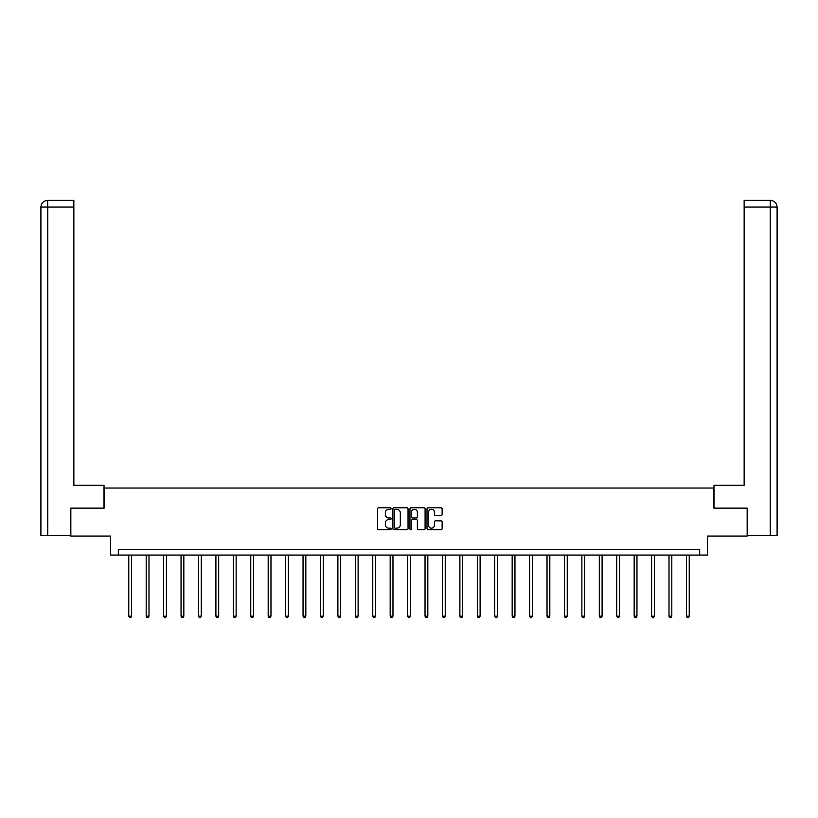 <?xml version="1.0" encoding="UTF-8"?>
<svg xmlns="http://www.w3.org/2000/svg" width="818" height="818" viewBox="0 0 818 818"><rect width="100%" height="100%" fill="white"/><g stroke="black" fill="none" stroke-linecap="round" stroke-linejoin="round"><path stroke-width="1.23" d="M391.127 508.551A0.767 0.767 0 0 0 390.36 507.784L378.703 507.784A1.094 1.094 0 0 0 377.609 508.878L377.609 528.622A1.094 1.094 0 0 0 378.703 529.716L390.36 529.716A0.767 0.767 0 0 0 391.127 528.949A0.767 0.767 0 0 0 390.36 528.183L388.847 528.183A3.507 3.507 0 0 1 385.339 524.665L385.339 523.029A3.507 3.507 0 0 1 388.847 519.512L390.36 519.512A0.767 0.767 0 0 0 391.127 518.745A0.767 0.767 0 0 0 390.36 517.978L388.847 517.978A3.507 3.507 0 0 1 385.339 514.471L385.339 512.825A3.507 3.507 0 0 1 388.847 509.317L390.36 509.317A0.767 0.767 0 0 0 391.127 508.551M441.045 515.514A1.094 1.094 0 0 0 442.139 514.42L442.139 508.878A1.094 1.094 0 0 0 441.045 507.784L428.111 507.784A1.094 1.094 0 0 0 427.006 508.878L427.006 528.622A1.094 1.094 0 0 0 428.111 529.716L441.045 529.716A1.094 1.094 0 0 0 442.139 528.622L442.139 521.925A1.094 1.094 0 0 0 441.045 520.831L435.513 520.831A1.094 1.094 0 0 0 434.409 521.925L434.409 525.248A2.935 2.935 0 0 1 431.475 528.183A2.935 2.935 0 0 1 428.55 525.248L428.55 512.252A2.935 2.935 0 0 1 431.475 509.317A2.935 2.935 0 0 1 434.409 512.252L434.409 514.42A1.094 1.094 0 0 0 435.513 515.514L441.045 515.514M699.687 555.054L707.498 555.054L707.498 536.066L747.161 536.066L747.161 508.131L713.869 508.131L713.869 488.029L104.131 488.029L104.131 508.131L70.839 508.131L70.839 536.066L110.502 536.066L110.502 555.054L699.687 555.054L699.687 549.471L118.313 549.471L118.313 555.054M408.039 508.878A1.094 1.094 0 0 0 406.945 507.784L394 507.784A1.094 1.094 0 0 0 392.906 508.878L392.906 528.622A1.094 1.094 0 0 0 394 529.716L406.945 529.716A1.094 1.094 0 0 0 408.039 528.622L408.039 508.878M411.055 507.784L424 507.784A1.094 1.094 0 0 1 425.094 508.878L425.094 528.622A1.094 1.094 0 0 1 424 529.716L418.458 529.716A1.094 1.094 0 0 1 417.364 528.622L417.364 520.616A1.094 1.094 0 0 0 416.26 519.512L412.589 519.512A1.094 1.094 0 0 0 411.495 520.616L411.495 528.949A0.767 0.767 0 0 1 410.728 529.716A0.767 0.767 0 0 1 409.961 528.949L409.961 508.878A1.094 1.094 0 0 1 411.055 507.784M395.206 509.317A0.767 0.767 0 0 0 394.44 510.084L394.44 527.416A0.767 0.767 0 0 0 395.206 528.183L396.802 528.183A3.507 3.507 0 0 0 400.309 524.665L400.309 512.825A3.507 3.507 0 0 0 396.802 509.317L395.206 509.317M417.364 512.303A2.935 2.935 0 0 0 414.429 509.369A2.935 2.935 0 0 0 411.495 512.303L411.495 516.884A1.094 1.094 0 0 0 412.589 517.978L416.26 517.978A1.094 1.094 0 0 0 417.364 516.884L417.364 512.303M128.763 555.054L128.763 616.189L131.555 616.189L131.555 555.054M131.555 616.189L130.716 617.641L129.602 617.641L128.763 616.189M104.019 508.131L104.019 485.238L73.855 485.238L73.855 207.066L47.771 207.066L47.771 535.504L70.501 535.504L70.839 508.131M47.771 535.504L40.9 535.504L40.9 207.066C41.299 202.997 43.538 200.758 47.597 200.359L73.855 200.359L73.855 207.066M49.274 200.359L73.855 200.359M40.9 207.066L47.771 207.066L47.608 200.359C43.528 200.768 41.289 202.997 40.9 207.066L40.9 468.479M713.981 508.131L713.981 485.238L744.145 485.238L744.145 200.359L770.392 200.359L744.145 200.359M777.1 535.504L777.1 468.479L777.1 535.504L747.499 535.504L747.161 508.131M768.726 200.359L770.229 200.359L770.229 207.066L744.145 207.066M770.229 535.504L770.229 207.066L777.1 207.066L777.1 468.479L777.1 207.066C776.701 202.997 774.462 200.758 770.403 200.359M146.187 555.054L146.187 616.189L148.988 616.189L148.988 555.054M148.988 616.189L148.15 617.641L147.025 617.641L146.187 616.189M163.62 555.054L163.62 616.189L166.412 616.189L166.412 555.054M166.412 616.189L165.573 617.641L164.459 617.641L163.62 616.189M181.044 555.054L181.044 616.189L183.835 616.189L183.835 555.054M183.835 616.189L182.997 617.641L181.882 617.641L181.044 616.189M198.477 555.054L198.477 616.189L201.269 616.189L201.269 555.054M201.269 616.189L200.43 617.641L199.316 617.641L198.477 616.189M215.901 555.054L215.901 616.189L218.692 616.189L218.692 555.054M218.692 616.189L217.854 617.641L216.739 617.641L215.901 616.189M233.324 555.054L233.324 616.189L236.126 616.189L236.126 555.054M236.126 616.189L235.287 617.641L234.163 617.641L233.324 616.189M250.758 555.054L250.758 616.189L253.549 616.189L253.549 555.054M253.549 616.189L252.711 617.641L251.596 617.641L250.758 616.189M268.181 555.054L268.181 616.189L270.973 616.189L270.973 555.054M270.973 616.189L270.134 617.641L269.02 617.641L268.181 616.189M285.615 555.054L285.615 616.189L288.406 616.189L288.406 555.054M288.406 616.189L287.568 617.641L286.453 617.641L285.615 616.189M303.038 555.054L303.038 616.189L305.83 616.189L305.83 555.054M305.83 616.189L304.991 617.641L303.877 617.641L303.038 616.189M320.462 555.054L320.462 616.189L323.263 616.189L323.263 555.054M323.263 616.189L322.425 617.641L321.3 617.641L320.462 616.189M337.895 555.054L337.895 616.189L340.687 616.189L340.687 555.054M340.687 616.189L339.848 617.641L338.734 617.641L337.895 616.189M355.319 555.054L355.319 616.189L358.11 616.189L358.11 555.054M358.11 616.189L357.272 617.641L356.157 617.641L355.319 616.189M372.752 555.054L372.752 616.189L375.544 616.189L375.544 555.054M375.544 616.189L374.705 617.641L373.591 617.641L372.752 616.189M390.176 555.054L390.176 616.189L392.967 616.189L392.967 555.054M392.967 616.189L392.129 617.641L391.014 617.641L390.176 616.189M407.599 555.054L407.599 616.189L410.401 616.189L410.401 555.054M410.401 616.189L409.562 617.641L408.438 617.641L407.599 616.189M425.033 555.054L425.033 616.189L427.824 616.189L427.824 555.054M427.824 616.189L426.986 617.641L425.871 617.641L425.033 616.189M442.456 555.054L442.456 616.189L445.248 616.189L445.248 555.054M445.248 616.189L444.409 617.641L443.295 617.641L442.456 616.189M459.89 555.054L459.89 616.189L462.681 616.189L462.681 555.054M462.681 616.189L461.843 617.641L460.728 617.641L459.89 616.189M477.313 555.054L477.313 616.189L480.105 616.189L480.105 555.054M480.105 616.189L479.266 617.641L478.152 617.641L477.313 616.189M494.737 555.054L494.737 616.189L497.538 616.189L497.538 555.054M497.538 616.189L496.7 617.641L495.575 617.641L494.737 616.189M512.17 555.054L512.17 616.189L514.962 616.189L514.962 555.054M514.962 616.189L514.123 617.641L513.009 617.641L512.17 616.189M529.594 555.054L529.594 616.189L532.385 616.189L532.385 555.054M532.385 616.189L531.547 617.641L530.432 617.641L529.594 616.189M547.027 555.054L547.027 616.189L549.819 616.189L549.819 555.054M549.819 616.189L548.98 617.641L547.866 617.641L547.027 616.189M564.451 555.054L564.451 616.189L567.242 616.189L567.242 555.054M567.242 616.189L566.404 617.641L565.289 617.641L564.451 616.189M581.874 555.054L581.874 616.189L584.676 616.189L584.676 555.054M584.676 616.189L583.837 617.641L582.713 617.641L581.874 616.189M599.308 555.054L599.308 616.189L602.099 616.189L602.099 555.054M602.099 616.189L601.261 617.641L600.146 617.641L599.308 616.189M616.731 555.054L616.731 616.189L619.523 616.189L619.523 555.054M619.523 616.189L618.684 617.641L617.57 617.641L616.731 616.189M634.165 555.054L634.165 616.189L636.956 616.189L636.956 555.054M636.956 616.189L636.118 617.641L635.003 617.641L634.165 616.189M651.588 555.054L651.588 616.189L654.38 616.189L654.38 555.054M654.38 616.189L653.541 617.641L652.427 617.641L651.588 616.189M669.012 555.054L669.012 616.189L671.813 616.189L671.813 555.054M671.813 616.189L670.975 617.641L669.85 617.641L669.012 616.189M686.445 555.054L686.445 616.189L689.237 616.189L689.237 555.054M689.237 616.189L688.398 617.641L687.284 617.641L686.445 616.189"/></g></svg>
